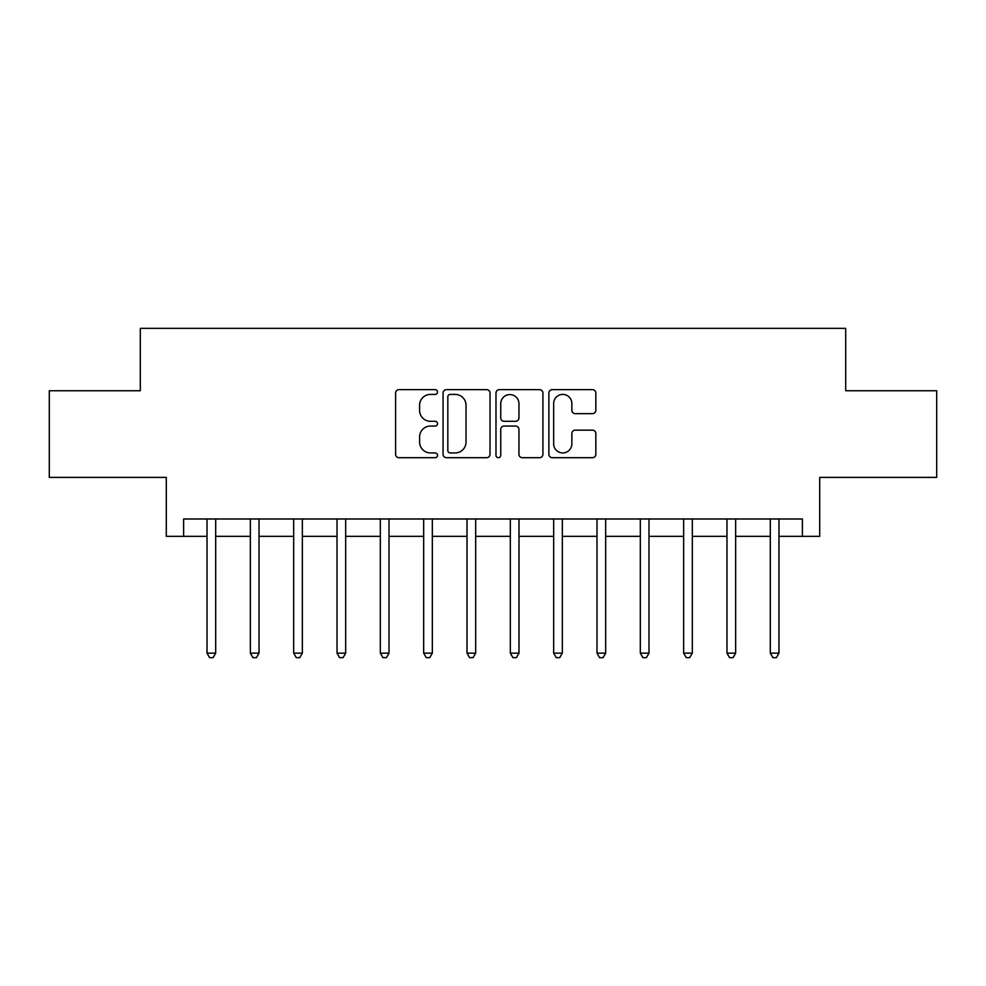 <?xml version="1.0" encoding="UTF-8"?>
<svg xmlns="http://www.w3.org/2000/svg" width="986" height="986" viewBox="0 0 986 986"><rect width="100%" height="100%" fill="white"/><g stroke="black" fill="none" stroke-linecap="round" stroke-linejoin="round"><path stroke-width="1.48" d="M437.537 392.034A2.379 2.379 0 0 0 435.159 389.643L399.01 389.643A3.402 3.402 0 0 0 395.608 393.044L395.608 454.3A3.402 3.402 0 0 0 399.01 457.701L435.159 457.701A2.379 2.379 0 0 0 437.537 455.31A2.379 2.379 0 0 0 435.159 452.931L430.475 452.931A10.883 10.883 0 0 1 419.592 442.048L419.592 436.946A10.883 10.883 0 0 1 430.475 426.051L435.159 426.051A2.379 2.379 0 0 0 437.537 423.672A2.379 2.379 0 0 0 435.159 421.293L430.475 421.293A10.883 10.883 0 0 1 419.592 410.398L419.592 405.295A10.883 10.883 0 0 1 430.475 394.412L435.159 394.412A2.379 2.379 0 0 0 437.537 392.034M592.438 413.639A3.402 3.402 0 0 0 595.84 410.238L595.84 393.044A3.402 3.402 0 0 0 592.438 389.643L552.283 389.643A3.402 3.402 0 0 0 548.882 393.044L548.882 454.3A3.402 3.402 0 0 0 552.283 457.701L592.438 457.701A3.402 3.402 0 0 0 595.84 454.3L595.84 433.544A3.402 3.402 0 0 0 592.438 430.142L575.257 430.142A3.402 3.402 0 0 0 571.855 433.544L571.855 443.836A9.096 9.096 0 0 1 562.747 452.931A9.096 9.096 0 0 1 553.651 443.836L553.651 403.508A9.096 9.096 0 0 1 562.747 394.412A9.096 9.096 0 0 1 571.855 403.508L571.855 410.238A3.402 3.402 0 0 0 575.257 413.639L592.438 413.639M183.618 536.335L183.618 518.993L802.382 518.993L802.382 536.335L819.711 536.335L819.711 477.397L936.7 477.397L936.7 390.739L845.705 390.739L845.705 328.35L140.295 328.35L140.295 390.739L49.3 390.739L49.3 477.397L166.289 477.397L166.289 536.335L207.023 536.335M490.017 393.044A3.402 3.402 0 0 0 486.616 389.643L446.473 389.643A3.402 3.402 0 0 0 443.071 393.044L443.071 454.3A3.402 3.402 0 0 0 446.473 457.701L486.616 457.701A3.402 3.402 0 0 0 490.017 454.3L490.017 393.044M499.384 389.643L539.527 389.643A3.402 3.402 0 0 1 542.929 393.044L542.929 454.3A3.402 3.402 0 0 1 539.527 457.701L522.346 457.701A3.402 3.402 0 0 1 518.944 454.3L518.944 429.452A3.402 3.402 0 0 0 515.542 426.051L504.142 426.051A3.402 3.402 0 0 0 500.74 429.452L500.74 455.31A2.379 2.379 0 0 1 498.361 457.701A2.379 2.379 0 0 1 495.983 455.31L495.983 393.044A3.402 3.402 0 0 1 499.384 389.643M215.688 536.335L250.358 536.335M259.022 536.335L293.68 536.335M302.345 536.335L337.015 536.335M345.679 536.335L380.337 536.335M389.014 536.335L423.672 536.335M432.336 536.335L467.007 536.335M475.671 536.335L510.329 536.335M518.993 536.335L553.664 536.335M562.328 536.335L596.998 536.335M605.663 536.335L640.321 536.335M648.985 536.335L683.655 536.335M692.32 536.335L726.978 536.335M735.655 536.335L770.312 536.335M778.977 536.335L802.382 536.335M450.208 394.412A2.379 2.379 0 0 0 447.829 396.791L447.829 450.553A2.379 2.379 0 0 0 450.208 452.931L455.15 452.931A10.883 10.883 0 0 0 466.033 442.048L466.033 405.295A10.883 10.883 0 0 0 455.15 394.412L450.208 394.412M518.944 403.681A9.096 9.096 0 0 0 509.848 394.585A9.096 9.096 0 0 0 500.74 403.681L500.74 417.891A3.402 3.402 0 0 0 504.142 421.293L515.542 421.293A3.402 3.402 0 0 0 518.944 417.891L518.944 403.681M216.119 518.993L215.934 519.437A3.463 3.463 90 0 0 215.688 520.731L215.688 653.151L207.023 653.151L207.023 520.731A3.463 3.463 90 0 0 206.777 519.437L206.592 518.993M215.688 653.151L213.087 657.65L209.624 657.65L207.023 653.151M259.441 518.993L259.269 519.437A3.463 3.463 90.3 0 0 259.022 520.731L259.022 653.151L250.358 653.151L250.358 520.731A3.463 3.463 90.3 0 0 250.099 519.437L249.926 518.993M259.022 653.151L256.422 657.65L252.946 657.65L250.358 653.151M302.776 518.993L302.603 519.437A3.463 3.463 90.3 0 0 302.345 520.731L302.345 653.151L293.68 653.151L293.68 520.731A3.463 3.463 90.3 0 0 293.434 519.437L293.249 518.993M302.345 653.151L299.744 657.65L296.281 657.65L293.68 653.151M346.111 518.993L345.926 519.437A3.463 3.463 90.3 0 0 345.679 520.731L345.679 653.151L337.015 653.151L337.015 520.731A3.463 3.463 90.3 0 0 336.756 519.437L336.583 518.993M345.679 653.151L343.079 657.65L339.615 657.65L337.015 653.151M389.433 518.993L389.26 519.437A3.463 3.463 90.3 0 0 389.014 520.731L389.014 653.151L380.337 653.151L380.337 520.731A3.463 3.463 90.3 0 0 380.091 519.437L379.918 518.993M389.014 653.151L386.413 657.65L382.938 657.65L380.337 653.151M432.768 518.993L432.583 519.437A3.463 3.463 90.3 0 0 432.336 520.731L432.336 653.151L423.672 653.151L423.672 520.731A3.463 3.463 90.3 0 0 423.425 519.437L423.24 518.993M432.336 653.151L429.736 657.65L426.272 657.65L423.672 653.151M476.09 518.993L475.918 519.437A3.463 3.463 90.3 0 0 475.671 520.731L475.671 653.151L467.007 653.151L467.007 520.731A3.463 3.463 90.3 0 0 466.748 519.437L466.575 518.993M475.671 653.151L473.07 657.65L469.607 657.65L467.007 653.151M519.425 518.993L519.252 519.437A3.463 3.463 90.3 0 0 518.993 520.731L518.993 653.151L510.329 653.151L510.329 520.731A3.463 3.463 90.3 0 0 510.082 519.437L509.91 518.993M518.993 653.151L516.393 657.65L512.93 657.65L510.329 653.151M562.76 518.993L562.575 519.437A3.463 3.463 90.3 0 0 562.328 520.731L562.328 653.151L553.664 653.151L553.664 520.731A3.463 3.463 90.3 0 0 553.417 519.437L553.232 518.993M562.328 653.151L559.728 657.65L556.264 657.65L553.664 653.151M606.082 518.993L605.909 519.437A3.463 3.463 90.3 0 0 605.663 520.731L605.663 653.151L596.998 653.151L596.998 520.731A3.463 3.463 90.3 0 0 596.74 519.437L596.567 518.993M605.663 653.151L603.062 657.65L599.587 657.65L596.998 653.151M649.417 518.993L649.244 519.437A3.463 3.463 90.3 0 0 648.985 520.731L648.985 653.151L640.321 653.151L640.321 520.731A3.463 3.463 90.3 0 0 640.074 519.437L639.889 518.993M648.985 653.151L646.385 657.65L642.921 657.65L640.321 653.151M692.751 518.993L692.566 519.437A3.463 3.463 90.3 0 0 692.32 520.731L692.32 653.151L683.655 653.151L683.655 520.731A3.463 3.463 90.3 0 0 683.397 519.437L683.224 518.993M692.32 653.151L689.719 657.65L686.256 657.65L683.655 653.151M736.074 518.993L735.901 519.437A3.463 3.463 90.3 0 0 735.655 520.731L735.655 653.151L726.978 653.151L726.978 520.731A3.463 3.463 90.3 0 0 726.731 519.437L726.559 518.993M735.655 653.151L733.054 657.65L729.578 657.65L726.978 653.151M779.408 518.993L779.223 519.437A3.463 3.463 90.3 0 0 778.977 520.731L778.977 653.151L770.312 653.151L770.312 520.731A3.463 3.463 90.3 0 0 770.066 519.437L769.881 518.993M778.977 653.151L776.376 657.65L772.913 657.65L770.312 653.151"/></g></svg>
